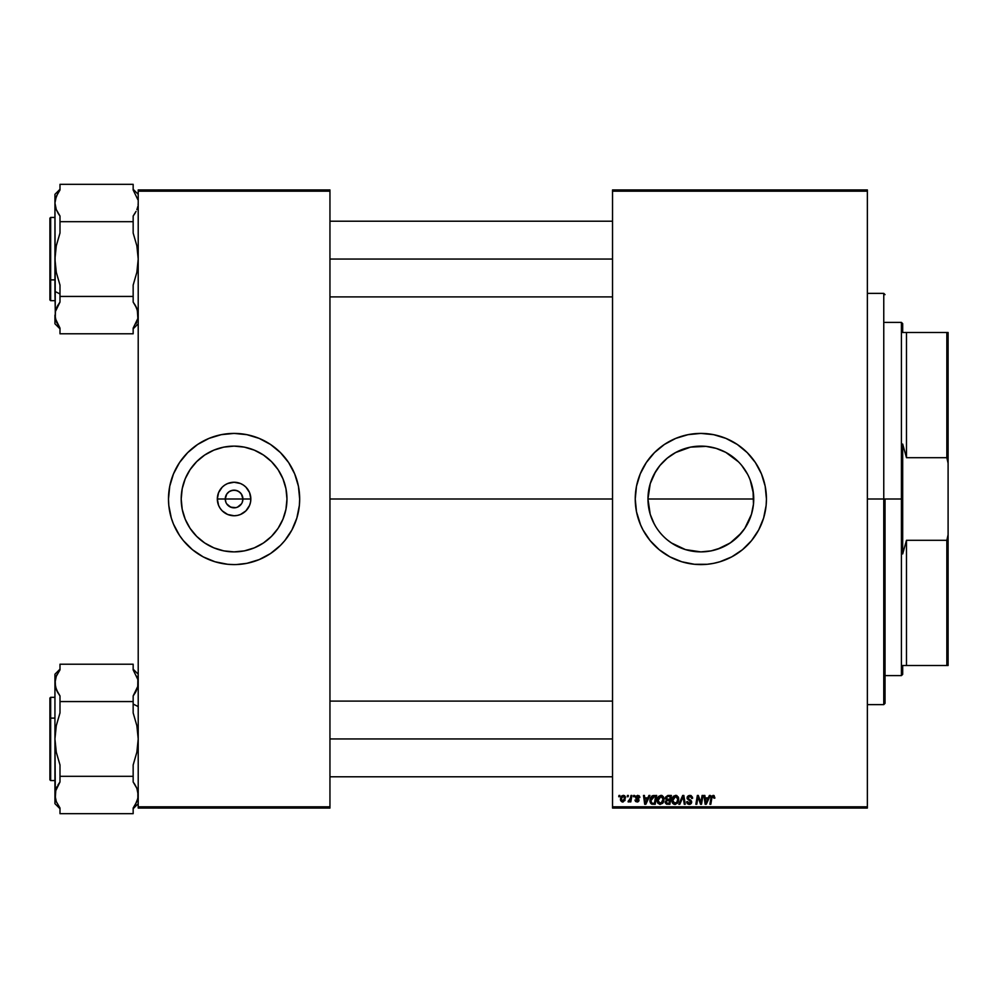<?xml version="1.0" encoding="UTF-8"?>
<svg xmlns="http://www.w3.org/2000/svg" width="998" height="998" viewBox="0 0 998 998"><rect width="100%" height="100%" fill="white"/><g stroke="black" fill="none" stroke-linecap="round" stroke-linejoin="round"><path stroke-width="1.5" d="M225.922 502.381L225.249 499A8.832 8.832 0 0 0 234.081 507.832A8.832 8.832 0 0 0 242.913 499L250.835 499A16.754 16.754 0 0 1 234.081 515.754A16.754 16.754 0 0 1 217.327 499L242.913 499A8.832 8.832 0 0 1 234.081 507.832A8.832 8.832 0 0 1 225.249 499L226.733 494.097L229.178 491.652L232.359 490.342L235.802 490.342L238.984 491.652L241.429 494.097L242.913 499L242.24 502.381M232.933 507.757L235.802 507.658L230.7 507.159L226.733 503.903L229.178 506.348L232.833 507.745M235.802 507.658L237.462 507.159L235.802 507.658M286.962 499A52.882 52.882 0 0 1 234.081 551.882A52.882 52.882 0 0 1 181.199 499L182.21 488.683L185.229 478.766L190.107 469.621L196.693 461.612L204.702 455.026L213.846 450.148L223.764 447.129L234.081 446.118L244.398 447.129L254.315 450.148L263.46 455.026L271.481 461.612L278.055 469.621L282.933 478.766L285.952 488.683L286.962 499L285.952 509.317L282.933 519.234L278.055 528.379L271.481 536.388L263.46 542.974L254.315 547.852L244.398 550.871L234.081 551.882L223.764 550.871L213.846 547.852L204.702 542.974L196.693 536.388L190.107 528.379L185.229 519.234L182.21 509.317L181.199 499A52.882 52.882 0 0 1 234.081 446.118A52.882 52.882 0 0 1 286.962 499M168.487 499.037A65.594 65.594 0 0 0 169.735 511.725M169.76 511.862A65.594 65.594 0 0 0 171.294 517.999L173.477 524.1L179.54 535.439L183.37 540.617L192.464 549.711L203.155 556.859L215.044 561.774L227.656 564.282L234.081 564.594A65.594 65.594 0 0 0 280.438 545.407L284.792 540.617L291.94 529.926L296.855 518.037A65.594 65.594 0 0 0 298.402 511.862M171.319 518.087A65.594 65.594 0 0 0 183.333 540.567M183.42 540.667A65.594 65.594 0 0 0 187.674 545.357M187.724 545.407A65.594 65.594 0 0 0 234.043 564.594M280.488 545.357A65.594 65.594 0 0 0 284.742 540.667M284.829 540.567A65.594 65.594 0 0 0 296.843 518.087M298.439 511.725A65.594 65.594 0 0 0 299.674 499.037M296.855 518.037L299.363 505.425L299.674 499A65.594 65.594 0 0 1 234.081 564.594A65.594 65.594 0 0 1 168.487 499L168.799 505.425L171.307 518.037M753.49 504.015L753.727 499A52.882 52.882 0 0 1 700.846 551.882A52.882 52.882 0 0 1 647.964 499L648.189 503.978M752.741 509.155L753.465 504.24M749.723 519.185L751.444 514.357L744.782 528.429L748.438 522.041M751.519 514.107L751.868 512.897M717.475 549.199L730.262 542.949L741.364 532.982M713.196 550.422L716.003 549.661M730.823 542.563L721.08 547.852L711.162 550.871L700.846 551.882L705.836 551.644M707.994 551.395L711.013 550.896M680.736 547.914L684.478 549.287M685.663 549.661L690.454 550.859M700.846 551.882L685.489 549.611L671.467 542.974L679.376 547.328M656.896 528.429L657.595 529.439M653.066 521.655L655.561 526.308M648.987 509.379L650.16 514.095M650.259 514.444L651.931 519.11M654.201 523.925L650.234 514.357L647.964 499L648.95 509.155M635.239 499.037A65.594 65.594 0 0 0 640.229 524.087L642.986 529.926L650.135 540.617L659.229 549.711L669.92 556.859L681.796 561.774L694.408 564.282L707.27 564.282L713.645 563.334L719.882 561.774L731.771 556.859L742.462 549.711L751.556 540.617L758.692 529.926L763.62 518.037L766.127 505.425L766.439 499A65.594 65.594 0 0 1 700.846 564.594A65.594 65.594 0 0 1 635.239 499L636.499 511.799L640.654 525.098M640.242 524.125A65.594 65.594 0 0 0 650.097 540.579M650.172 540.654A65.594 65.594 0 0 0 659.167 549.649M659.291 549.761A65.594 65.594 0 0 0 664.356 553.516M664.431 553.566A65.594 65.594 0 0 0 700.808 564.594M700.883 564.594A65.594 65.594 0 0 0 737.26 553.566M737.322 553.516A65.594 65.594 0 0 0 742.4 549.761M742.524 549.661A65.594 65.594 0 0 0 766.439 499.025L765.179 486.201L761.449 473.9L755.386 462.561L747.228 452.618L737.285 444.459L725.945 438.396L713.645 434.666L700.846 433.406L688.046 434.666L675.733 438.396L664.394 444.459L654.463 452.618L646.305 462.561L640.242 473.9L636.499 486.201L635.239 499A65.594 65.594 0 0 1 700.846 433.406A65.594 65.594 0 0 1 766.439 499A65.594 65.594 0 0 0 742.524 448.339M329.951 499L612.535 499L329.951 499M241.429 503.903L237.462 507.159M648.625 507.383L648.238 504.402M650.259 514.432L651.245 517.338M649.785 512.76L648.999 509.429M660.963 533.743L660.027 532.62M722.49 547.253L721.105 547.852M727.28 544.796L725.845 545.594M738.42 536.213L730.224 542.974M744.782 528.429L743.423 530.362M744.807 528.379L738.233 536.388M747.477 523.938L746.13 526.295M751.432 514.407L750.234 517.912M753.415 504.751L753.016 507.67M753.041 490.48L753.465 504.19L751.444 514.357M612.535 808.068L867.362 808.068L867.362 806.808L612.535 806.808L612.535 191.192L867.362 191.192L867.362 806.808L867.362 189.932L612.535 189.932L867.362 189.932L867.362 191.192L612.535 191.192L612.535 189.932L612.535 806.808L867.362 806.808L867.362 808.068L612.535 808.068L612.535 806.808L612.535 808.068M633.643 795.456L633.431 796.716L634.366 796.716L634.553 795.456L633.643 795.456L634.553 795.456L633.643 795.456L633.431 796.716L634.366 796.716L634.553 795.456L634.366 796.716L633.431 796.716L633.643 795.456M627.443 795.456L627.231 796.716L628.166 796.716L628.366 795.456L627.443 795.456L628.366 795.456L627.443 795.456L627.231 796.716L628.166 796.716L628.366 795.456L628.166 796.716L627.231 796.716L627.443 795.456M661 795.344L658.63 796.404L657.208 799.585L657.844 803.128L659.853 804.388L662.572 803.353L663.969 800.196L663.296 796.579L661 795.344L657.146 800.471L660.202 804.4L662.822 803.066L664.032 799.161L661 795.344M648.937 795.456L647.852 797.864L644.708 797.864L644.421 795.456L643.498 795.456L644.708 804.288L645.831 804.288L649.923 795.456L648.937 795.456L649.923 795.456L648.937 795.456L647.852 797.864L644.708 797.864L644.421 795.456L643.498 795.456L644.708 804.288L645.831 804.288L649.923 795.456L645.831 804.288L644.708 804.288L643.498 795.456L644.421 795.456M665.292 798.2L667.837 795.456L665.479 797.19L666.39 799.984L665.242 802.766L666.539 804.188L669.883 804.288L671.367 795.456L667.837 795.456L671.367 795.456L667.837 795.456L665.292 798.2L666.39 799.984L665.179 802.143L666.39 804.139L669.883 804.288L671.367 795.456L669.883 804.288L666.39 804.139L665.192 802.454M679.813 804.288L678.827 804.288L682.682 795.456L678.827 804.288L679.813 804.288L683.119 796.716L684.279 804.288L685.214 804.288L683.855 795.456L682.682 795.456L683.855 795.456L682.682 795.456L678.827 804.288L679.813 804.288L683.119 796.716L684.279 804.288L685.214 804.288L683.855 795.456L685.214 804.288L684.279 804.288M714.905 797.889L713.944 798.213L713.083 796.379L711.873 798.038L713.083 796.379L713.944 798.213L714.867 798.088L714.057 795.531L711.586 796.117L709.89 804.288L710.813 804.288L711.873 798.038L713.083 796.379L713.944 798.213L714.867 798.088L713.146 795.344L710.975 797.814L709.89 804.288L710.813 804.288L711.873 798.038L710.813 804.288L709.89 804.288L711.075 797.365M698.812 799.485L698.014 796.791L696.791 804.288L695.856 804.288L697.353 795.456L698.326 795.456L700.159 800.533L698.326 795.456L697.353 795.456L695.856 804.288L696.791 804.288L698.014 796.791L700.546 804.288L701.507 804.288L703.016 795.456L702.093 795.456L700.858 802.941L698.326 795.456L697.353 795.456L695.856 804.288L696.791 804.288L698.014 796.791L700.546 804.288L701.507 804.288L703.016 795.456L702.093 795.456L703.016 795.456L701.507 804.288L700.546 804.288M709.378 795.456L708.293 797.864L705.149 797.864L704.862 795.456L703.939 795.456L705.149 804.288L706.26 804.288L710.364 795.456L709.378 795.456L710.364 795.456L709.378 795.456L708.293 797.864L705.149 797.864L704.862 795.456L703.939 795.456L705.149 804.288L706.26 804.288L710.364 795.456L706.26 804.288L705.149 804.288L703.939 795.456L704.862 795.456M686.624 802.093L687.348 803.702L688.944 804.388L690.591 804.076L691.626 802.542L691.402 800.957L688.296 798.699L688.034 797.527L690.591 796.491L691.664 798.437L692.587 798.325L692.462 797.177L690.99 795.506L688.321 795.718L687.185 798.737L690.491 801.394L690.691 802.529L688.907 803.353L687.535 801.556L686.612 801.843L689.194 804.4L691.664 802.055L687.996 797.851L689.793 796.379L692.587 798.325L689.855 795.344L687.086 797.938L690.753 802.118L689.231 803.365L687.535 801.556L686.612 801.843L687.535 801.556M675.671 795.344L673.313 796.404L671.879 799.585L672.527 803.128L674.536 804.388L677.243 803.353L678.652 800.196L678.153 796.866L675.671 795.344L671.829 800.471L674.873 804.4L677.505 803.066L678.715 799.161L675.671 795.344M638.92 797.751L639.83 797.302L638.907 795.643L635.863 796.092L635.738 798.113L638.109 800.309L637.148 801.194L635.015 800.047L635.614 801.494L637.473 801.968L638.957 800.72L638.745 799.198L636.412 796.915L637.934 796.179L638.92 797.751L639.83 797.514L637.161 796.192M651.744 796.179L654.077 795.456L651.981 796.005L650.571 797.751L650.322 802.779L651.869 804.176L655.199 804.288L656.684 795.456L652.655 795.668L649.923 800.67L651.869 804.176L655.199 804.288L656.684 795.456L655.199 804.288L652.006 804.201M623.313 795.344L621.455 796.242L620.482 798.637L620.706 800.72L622.116 801.943L624.848 800.583L624.96 796.13L623.313 795.344L620.444 799.311L622.59 801.993L625.496 797.901L623.313 795.344L624.449 795.655M630.986 795.456L630.062 799.76L628.016 801.756L629.152 801.831L630.137 800.546L629.9 801.881L630.823 801.881L631.909 795.456L630.986 795.456L631.909 795.456L630.986 795.456L630.511 798.026L628.016 801.756L630.137 800.546L629.9 801.881L630.823 801.881L631.909 795.456L630.823 801.881L629.9 801.881M618.96 795.456L618.748 796.716L619.683 796.716L619.87 795.456L618.96 795.456L619.87 795.456L618.96 795.456L618.748 796.716L619.683 796.716L619.87 795.456L619.683 796.716L618.748 796.716L618.96 795.456M751.831 484.953L752.704 488.671M750.197 480.026L753.465 493.81L753.465 504.19M749.698 478.753L751.444 483.643M748.5 476.071L749.66 478.678M746.155 471.73L741.714 465.442L747.477 474.075M743.423 467.65L744.807 469.621M675.471 452.605L690.529 447.129L706.023 446.368L716.19 448.389L725.771 452.356L738.483 461.849M725.808 452.381L730.873 455.475M725.795 452.368L727.118 453.104M725.833 452.393L721.891 450.485M720.955 450.086L717.288 448.738M711.162 447.129L713.009 447.541M699.373 446.143L700.796 446.118M689.917 447.254L685.688 448.339M694.882 446.455L695.631 446.38M683.68 448.975L675.883 452.381L667.275 458.144L675.883 452.381M679.027 450.822L680.524 450.173M666.889 458.456L660.688 464.594M654.226 474.038L657.445 468.773M648.201 494.022L647.964 499L650.234 483.643L655.561 471.692M652.006 478.728L653.054 476.345M651.931 478.89L651.245 480.662M753.49 493.96L753.727 499L647.964 499A52.882 52.882 0 0 1 700.846 446.118A52.882 52.882 0 0 1 753.727 499L647.964 499L649.873 484.891M242.913 499L225.249 499A8.832 8.832 0 0 1 234.081 490.168A8.832 8.832 0 0 1 242.913 499A8.832 8.832 0 0 0 234.081 490.168A8.832 8.832 0 0 0 225.249 499L217.327 499L218.599 492.588L222.23 487.149L224.775 485.065L227.669 483.519L234.081 482.246L240.493 483.519L243.387 485.065L245.932 487.149L249.562 492.588L250.835 499L250.51 502.268L249.562 505.412L245.932 510.851L240.493 514.481L237.349 515.43L234.081 515.754L227.669 514.481L222.23 510.851L220.146 508.306L218.599 505.412L217.327 499A16.754 16.754 0 0 1 234.081 482.246A16.754 16.754 0 0 1 250.835 499L242.913 499M138.211 808.068L329.951 808.068L329.951 806.808L138.211 806.808L138.211 191.192L329.951 191.192L329.951 806.808L329.951 189.932L138.211 189.932L329.951 189.932L329.951 191.192L138.211 191.192L138.211 189.932L138.211 806.808L329.951 806.808L329.951 808.068L138.211 808.068L138.211 806.808L138.211 808.068M236.227 564.569L246.88 563.334L259.181 559.604L270.52 553.541L280.463 545.382M299.674 499L298.414 486.201L294.684 473.9L288.622 462.561L280.463 452.618L270.52 444.459L259.181 438.396L246.88 434.666L234.081 433.406L221.282 434.666L208.981 438.396L197.641 444.459L187.699 452.618L179.54 462.561L173.477 473.9L169.747 486.201L168.487 499A65.594 65.594 0 0 1 234.081 433.406A65.594 65.594 0 0 1 299.674 499M742.4 448.239A65.594 65.594 0 0 0 737.322 444.484M737.26 444.434A65.594 65.594 0 0 0 700.883 433.406M700.808 433.406A65.594 65.594 0 0 0 664.431 444.434M664.356 444.484A65.594 65.594 0 0 0 659.291 448.239M659.167 448.351A65.594 65.594 0 0 0 650.172 457.346M650.097 457.421A65.594 65.594 0 0 0 640.242 473.875M640.229 473.913A65.594 65.594 0 0 0 635.239 498.963M761.449 473.9L761.025 472.902M755.386 462.561L754.239 460.889M747.228 452.618L742.462 448.289M700.846 433.406L698.7 433.431M654.463 452.618L653.578 453.504M636.499 486.201L636.213 487.748M654.463 545.382L659.229 549.711M700.846 564.594L702.991 564.569M747.228 545.382L748.176 544.421M654.201 474.075L659.965 465.455L667.275 458.144M738.233 461.612L734.403 458.132M671.467 542.974L667.3 539.881M648.95 488.845L648.226 493.761M652.018 478.678L654.239 474.013M650.16 483.905L648.987 488.633M700.821 446.118L695.843 446.356M695.519 446.38L690.666 447.104M716.003 448.339L711.212 447.141M752.692 488.608L751.506 483.843M751.419 483.568L749.76 478.89M753.453 493.673L752.741 488.845M299.674 498.963A65.594 65.594 0 0 0 298.439 486.276M298.402 486.138A65.594 65.594 0 0 0 296.868 480.001M296.843 479.913A65.594 65.594 0 0 0 284.829 457.433M284.742 457.334A65.594 65.594 0 0 0 280.488 452.643M280.438 452.593A65.594 65.594 0 0 0 234.118 433.406L231.935 433.431M234.043 433.406A65.594 65.594 0 0 0 187.724 452.593M187.674 452.643A65.594 65.594 0 0 0 183.42 457.334M183.333 457.433A65.594 65.594 0 0 0 171.319 479.913M171.294 480.001A65.594 65.594 0 0 0 169.76 486.138M169.735 486.276A65.594 65.594 0 0 0 168.487 498.963M173.477 473.9L172.891 475.347M294.684 524.1L295.271 522.653M282.933 478.766L280.725 474.075M213.846 450.148L209.156 452.356M185.229 519.234L187.437 523.925M254.315 547.852L259.006 545.644M226.733 494.097L225.922 495.619M242.24 495.619L240.331 492.75L237.462 490.841L234.081 490.168L230.7 490.841M700.858 802.941L701.145 800.845L700.858 802.941L700.159 800.533L700.534 801.731M702.093 795.456L701.145 800.845L702.093 795.456M706.559 801.519L707.782 798.899L705.287 798.899L705.836 803.315L706.559 801.519L705.836 803.315L705.287 798.899L707.782 798.899L705.836 803.315L705.736 802.217M714.032 797.439L712.946 796.379M711.2 796.94L711.674 796.005M692.587 798.325L691.664 798.437M690.317 796.416L691.676 798.15L691.177 796.816M688.558 796.728L688.034 797.527M688.009 797.689L688.52 798.887M688.133 798.45L690.853 800.309M690.628 800.134L691.664 802.292M691.402 800.957L691.651 801.768M691.626 802.529L691.29 803.415M690.142 804.263L689.431 804.388M688.558 803.265L687.56 802.043M688.907 803.353L690.753 802.118L689.256 800.633M690.728 802.392L690.491 801.394M690.753 802.118L690.404 801.319L690.753 802.118M687.173 798.724L687.086 797.938M687.185 797.153L687.522 796.466M683.119 796.716L682.383 798.512L683.119 796.716L683.343 798.45M676.245 795.394L676.993 795.668M678.303 797.177L678.54 797.801M678.54 797.826L678.665 798.487M678.44 801.219L677.916 802.467M675.596 804.326L674.873 804.4M674.698 804.4L673.376 803.964M671.866 801.169L672.141 802.38M672.053 798.712L672.54 797.502M672.552 797.464L673.638 796.105M673.962 803.116L676.781 802.392L674.91 803.365L672.739 800.571L675.609 796.379L677.792 799.124L676.781 802.392L674.66 803.353L675.796 803.178M673.563 802.829L672.814 801.344M673.588 797.614L674.947 796.491M677.53 800.995L677.043 802.043M675.609 796.379L676.744 796.753L675.609 796.379M677.679 798.15L677.792 799.124M667.013 803.228L666.09 802.105L666.477 800.995L668.099 800.508L666.676 800.808L668.099 800.508L666.602 800.87L666.09 802.105L667.55 803.253L666.09 802.105L666.602 800.87L669.583 800.508L669.122 803.253L666.614 803.128L666.09 802.105L666.315 802.866M666.302 798.812L666.24 797.889L667.812 799.473L669.758 799.473L670.269 796.491L668.548 796.491L670.269 796.491L669.758 799.473L666.29 798.762M667.637 796.541L666.202 798.225L667.812 799.473M666.24 797.889L666.714 796.978M668.099 800.508L669.583 800.508L669.122 803.253L667.55 803.253M638.471 796.454L636.387 797.128L637.597 796.142L636.387 797.128L637.46 798.3L636.674 797.789M637.772 796.155L636.387 797.128M635.015 800.047L635.938 799.934L635.015 800.047L637.098 801.993L639.032 800.171L637.46 798.3M638.895 800.895L638.184 801.718M635.614 801.494L635.052 800.433M636.899 801.169L635.938 799.934L637.148 801.194L638.096 800.483M637.872 799.598L635.489 797.003M636.013 798.437L635.476 797.202L635.938 798.363L635.476 797.202L637.635 795.344L639.83 797.302M639.244 795.917L639.768 796.866M637.26 799.211L636.574 798.824M646.13 801.519L647.353 798.899L644.845 798.899L645.394 803.315L646.13 801.519L645.394 803.315L644.845 798.899L647.353 798.899L645.394 803.315L645.294 802.217M651.37 803.964L650.322 802.779M650.01 801.743L649.923 800.67M649.935 800.296L650.072 799.173M650.284 798.45L650.571 797.764M652.655 795.668L654.077 795.456M651.956 803.103L650.846 800.733L654.401 796.491L655.586 796.491L654.439 803.253L652.817 803.253M651.644 802.941L650.945 801.768M650.896 799.822L651.931 797.365L653.715 796.529M653.615 796.529L652.767 796.741M652.181 797.128L651.532 797.938M651.095 798.949L650.933 799.598M661.674 795.418L662.31 795.668M663.857 797.814L663.982 798.475M663.77 801.219L663.233 802.454M657.295 801.856L658.044 803.39M657.844 803.116L657.457 802.38M657.295 801.868L657.183 801.169M657.158 800.022L657.37 798.712M657.67 797.876L658.081 797.103M659.279 803.116L662.098 802.392L660.227 803.365L658.069 800.571L660.925 796.379L663.109 799.124L661.113 803.178M658.892 802.829L658.131 801.344M658.905 797.614L660.751 796.379M662.847 800.995L662.585 801.656M624.686 795.83L625.247 796.604M625.384 796.965L625.484 797.664M625.147 799.972L624.835 800.596M623.276 801.905L622.59 801.993M620.706 800.733L620.469 799.785M621.305 796.429L622.041 795.73M621.804 800.795L621.392 798.812L623.039 796.179L624.573 798.001L622.889 801.169L621.38 799.061M621.554 798.026L622.066 796.915M624.349 799.51L623.738 800.658M623.563 800.82L622.764 801.182M622.39 796.529L623.051 796.179M630.137 800.546L628.64 801.993L630.137 800.546L628.64 801.993L628.378 800.758L629.052 800.932M628.64 801.993L628.016 801.756M667.225 799.435L666.452 799.061M654.401 796.491L655.586 796.491L654.439 803.253L653.104 803.253M661.275 803.091L660.501 803.353M906.471 540.305L902.691 553.94L902.691 499L901.419 499L901.419 675.609L901.419 499L885.026 499L901.419 499L901.419 322.391L901.419 499L902.691 499L902.691 553.94L906.471 540.305L906.471 665.516L906.471 540.305L946.84 540.305L906.471 540.305M902.691 665.516L948.1 665.516L948.1 534.703L946.84 540.305L946.84 665.516L946.84 540.305L948.1 534.703L948.1 665.516L902.691 665.516L902.691 674.349L902.691 665.516M902.691 444.06L902.691 499L902.691 444.06L906.471 457.695L906.471 332.484L902.691 332.484L902.691 323.651L902.691 332.484L906.471 332.484L906.471 457.695L946.84 457.695L948.1 463.297L948.1 534.703L948.1 332.484L906.471 332.484L946.84 332.484L946.84 457.695L946.84 332.484L948.1 332.484L948.1 463.297L946.84 457.695L906.471 457.695L902.691 444.06M883.766 499L885.026 499L885.026 703.365L885.026 499L883.766 499L883.766 293.375L883.766 499L867.362 499L883.766 499L883.766 704.625L883.766 499M58.645 214.108L56.287 209.642L59.992 216.03L56.287 209.617L54.94 203.006L56.3 196.369L59.992 189.982L59.992 184.331L133.158 184.331L59.992 184.331L59.992 189.982L57.884 193.15L59.992 189.982M138.098 204.889L138.211 203.006M57.011 306.885L59.992 302.082L59.992 296.431L133.158 296.431L59.992 296.431L59.992 285.116L56.287 272.317L54.94 259.056L56.287 245.807L59.992 233.008L59.992 221.693L133.158 221.693L133.158 233.008L136.863 245.807L138.211 259.056L136.863 272.304L133.158 285.116L133.158 302.082L136.863 308.482L138.198 315.48M136.526 307.671L135.266 305.238L137.861 311.763L137.861 318.449L133.158 328.13L133.158 333.794L59.992 333.794L59.992 328.13L55.289 318.437L55.426 311.176M137.861 206.361L137.312 208.395M49.9 299.849L50.661 238.248M57.447 306.024L59.992 302.082L55.289 311.775L57.098 306.698M137.312 309.717L137.861 318.449L133.158 328.13L133.158 333.794L59.992 333.794L59.992 328.13L56.287 321.743L54.94 315.106L54.94 323.776L54.952 315.667M59.942 328.055L59.094 326.87M59.942 190.057L59.206 191.08M55.04 201.247L55.152 200.461M136.701 322.129L135.953 323.726M137.736 319.036L137.312 320.52M136.052 211.414L133.158 216.03L133.158 233.008L136.863 245.807L138.211 259.056L136.863 272.304L133.158 285.116L133.158 302.082L135.441 305.55M137.412 208.083L136.876 209.605M329.951 259.056L612.535 259.056L329.951 259.056M57.884 305.263L59.992 302.082L59.992 285.116L56.287 272.317L54.94 259.056L54.94 291.416L59.992 293.948L54.94 291.416L55.289 311.775M49.9 238.622L49.9 279.49L49.9 218.213L50.661 217.427L50.661 279.877L54.94 279.877L50.661 279.877L50.661 300.685L50.661 279.877L49.9 279.49L49.9 299.936L50.661 300.685L54.94 300.685M59.992 302.082L59.468 302.806M56.287 321.743L55.289 318.462M135.266 212.873L133.42 215.68M133.158 216.03L133.158 221.693L59.992 221.693L59.992 216.03L57.884 212.861L59.244 214.994M133.158 189.982L137.861 199.675L133.158 189.982L133.158 184.331L133.158 189.982M56.287 209.617L54.94 203.006L54.94 194.336L59.992 189.296L54.94 194.336L54.94 203.006L55.289 199.65L57.884 193.15M59.992 216.03L59.992 233.008L56.287 245.807L54.94 259.056L54.94 203.006L55.289 318.449M49.9 278.617L49.9 281.835M54.94 203.006L55.289 199.65M137.861 311.75L137.687 310.989M133.208 328.08L133.994 326.982M134.505 783.892L136.526 787.559M56.636 690.329L57.884 692.749L55.289 686.237L54.952 682.707M136.863 676.257L137.861 679.563L133.158 669.87L133.158 664.206L59.992 664.206L133.158 664.206L133.158 669.87L137.861 679.563L137.736 686.824M136.152 691.115L133.682 695.194M138.086 797.015L136.851 801.631L133.158 808.018L133.158 813.669L59.992 813.669L133.158 813.669L133.158 808.018L135.266 804.85L133.158 808.018M55.838 789.605L54.94 803.664L59.992 808.704M136.052 691.302L137.861 686.225L137.861 679.551L137.861 686.237L133.158 695.918L133.158 712.884L136.863 725.683L138.211 738.944L136.863 752.193L133.158 764.992L133.158 776.307L59.992 776.307L59.992 764.992L56.287 752.193L54.94 738.944L54.94 794.994L56.287 801.606L59.992 808.018L59.992 813.669L59.992 808.018L56.287 801.606L54.94 794.994L54.94 803.664M55.738 789.917L56.275 788.395M55.838 688.283L54.94 682.894L54.94 738.944L56.287 725.696L59.992 712.884L59.992 701.569L133.158 701.569L59.992 701.569L59.992 695.918L56.287 689.518L54.94 682.894L56.287 676.27L59.992 669.87L59.992 664.206L59.992 669.87L56.287 676.27L54.94 682.894L54.94 738.944L56.287 725.696L59.992 712.884L59.992 695.918L57.709 692.45M56.449 675.871L57.198 674.274M55.426 678.964L55.851 677.48M133.221 669.945L134.056 671.13M56.287 788.358L55.289 791.639L59.992 781.97L59.992 776.307L133.158 776.307L133.158 781.97L136.876 788.383L133.907 783.006M136.501 787.522L137.736 791.065M133.221 807.943L133.944 806.92M138.111 796.753L138.011 797.539M612.535 738.944L329.951 738.944L612.535 738.944M138.211 706.584L133.158 704.052L138.211 706.584M56.3 788.345L57.098 786.586M50.661 759.752L50.661 718.123L49.9 718.51L49.9 759.378M54.94 697.315L50.661 697.315L49.9 698.064L49.9 718.51L50.661 718.123L50.661 697.315L50.661 718.123L54.94 718.123L50.661 718.123L50.661 780.573L49.9 779.812L49.9 698.089M57.884 785.127L59.73 782.32M133.158 695.918L135.279 692.737L133.158 695.918L133.158 712.884L136.863 725.683L138.211 738.944L136.863 752.193L133.158 764.992L133.158 781.97M136.876 788.383L138.211 794.994L137.861 798.35L135.266 804.85M59.992 669.171L54.94 674.224L55.464 687.011M54.94 674.224L54.94 682.894M59.955 669.92L59.169 671.018M59.992 781.97L59.992 764.992L56.287 752.193L54.94 738.944L55.289 791.639M137.861 679.551L138.198 682.333M137.861 686.225L138.211 682.894M135.279 692.737L135.703 691.976M137.861 791.664L137.861 798.35M902.691 674.349L901.419 675.609L885.026 675.609M885.026 322.391L901.419 322.391L902.691 323.651M867.362 293.375L883.766 293.375L885.026 294.635M867.362 704.625L883.766 704.625L885.026 703.365M329.951 221.219L612.535 221.219M329.951 296.905L612.535 296.905M54.94 217.427L50.661 217.427M59.992 328.829L54.94 323.776M138.211 323.776L133.158 328.829M138.211 194.336L133.158 189.296M138.211 674.224L133.158 669.171L138.211 674.224M612.535 776.781L329.951 776.781M612.535 701.095L329.951 701.095M54.94 780.573L50.661 780.573M133.158 808.704L138.211 803.664"/></g></svg>

